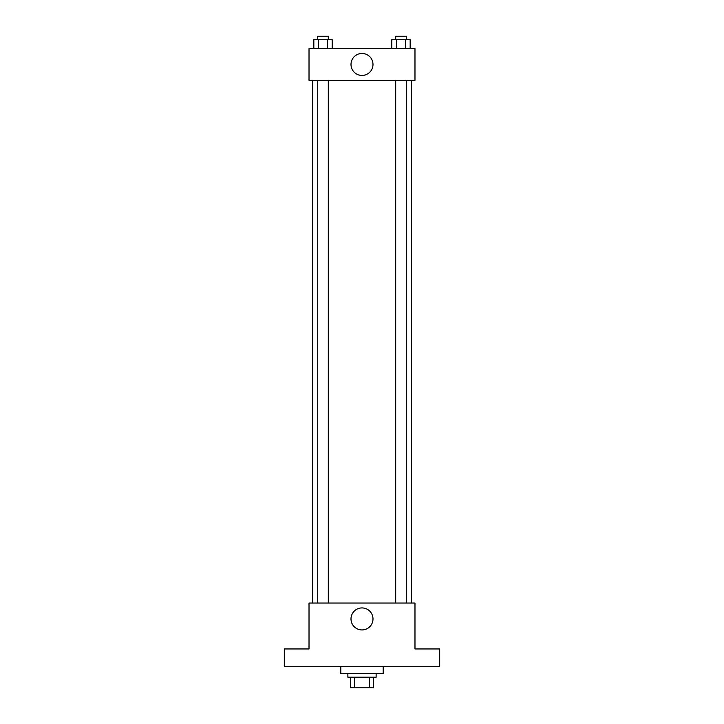 <?xml version="1.0" encoding="UTF-8"?>
<svg xmlns="http://www.w3.org/2000/svg" width="724" height="724" viewBox="0 0 724 724"><rect width="100%" height="100%" fill="white"/><g stroke="black" fill="none" stroke-linecap="round" stroke-linejoin="round"><path stroke-width="1.09" d="M369.43 677.202L369.43 687.8L350.525 687.8L350.525 677.202M369.43 687.8L373.475 687.8L373.475 677.202L373.475 687.8M376.127 673.673L376.127 677.202L347.873 677.202L347.873 673.673M354.57 677.202L354.57 687.8M340.814 666.614L340.814 673.673L383.186 673.673L383.186 666.614M439.694 666.614L284.306 666.614L284.306 648.948L309.021 648.948L309.021 603.038L414.979 603.038L414.979 648.948L439.694 648.948L439.694 666.614M372.996 618.929A10.996 10.996 0 0 1 356.498 628.459A10.996 10.996 0 0 1 356.498 609.409A10.996 10.996 0 0 1 372.996 618.929M411.44 80.346L411.44 603.038M395.693 603.038L395.693 80.346M328.307 80.346L328.307 603.038M414.979 80.346L309.021 80.346L309.021 48.562L414.979 48.562L414.979 80.346M372.996 64.454A10.996 10.996 0 0 1 356.498 73.975A10.996 10.996 0 0 1 356.498 54.934A10.996 10.996 0 0 1 372.996 64.454M410.164 48.562L410.164 39.73L391.811 39.73L391.811 48.562M405.576 39.73L405.576 48.562M396.399 39.73L396.399 48.562M395.693 39.73L395.693 36.2L406.291 36.2L406.291 39.73M332.189 48.562L332.189 39.73L313.836 39.73L313.836 48.562M327.601 39.73L327.601 48.562M318.424 39.73L318.424 48.562M317.709 39.73L317.709 36.2L328.307 36.2L328.307 39.73M312.56 80.346L312.56 603.038M406.291 603.038L406.291 80.346M317.709 80.346L317.709 603.038"/></g></svg>
